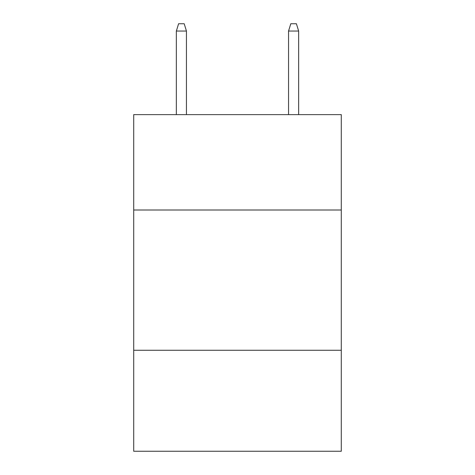<?xml version="1.0" encoding="UTF-8"?>
<svg xmlns="http://www.w3.org/2000/svg" width="475" height="475" viewBox="0 0 475 475"><rect width="100%" height="100%" fill="white"/><g stroke="black" fill="none" stroke-linecap="round" stroke-linejoin="round"><path stroke-width="0.71" d="M341.287 210.009L341.287 114.635L133.713 114.635L133.713 210.009L341.287 210.009L341.287 451.25L133.713 451.25L133.713 210.009M341.287 350.265L133.713 350.265M186.449 114.635L186.449 31.041L176.35 31.041L176.35 114.635M176.35 31.041L178.594 23.75L184.205 23.75L186.449 31.041M288.551 31.041L290.795 23.75L296.406 23.75L298.65 31.041L288.551 31.041L288.551 114.635M298.65 31.041L298.65 114.635"/></g></svg>

